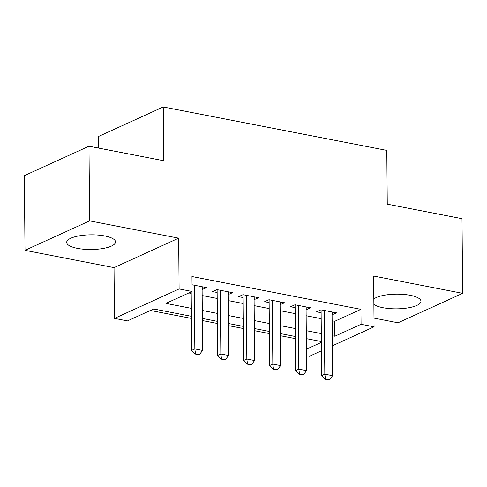 <?xml version="1.0" encoding="UTF-8"?>
<svg xmlns="http://www.w3.org/2000/svg" width="487" height="487" viewBox="0 0 487 487"><rect width="100%" height="100%" fill="white"/><g stroke="black" fill="none" stroke-linecap="round" stroke-linejoin="round"><path stroke-width="0.73" d="M77.482 248.376A24.429 7.348 179.5 0 0 102.623 248.559A24.429 7.348 179.5 0 0 115.535 241.954A24.429 7.348 179.5 0 0 104.735 235.958A24.429 7.348 179.5 0 0 79.594 235.775A24.429 7.348 179.5 0 0 66.682 242.38A24.429 7.348 179.5 0 0 77.482 248.376M373.864 304.412A24.429 7.348 179.5 0 0 382.916 307.705A24.429 7.348 179.5 0 0 408.057 307.887A24.429 7.348 179.5 0 0 420.969 301.283A24.429 7.348 179.5 0 0 410.17 295.292A24.429 7.348 179.5 0 0 373.821 298.981M191.403 316.313L153.673 308.983L127.472 320.921L114.475 318.395L179.106 288.943L192.103 291.47L165.903 303.407L191.336 308.35M114.031 267.625L178.662 238.167L89.632 220.873L88.981 146.21L24.35 175.661L25.001 250.33L114.031 267.625L114.475 318.395M98.715 148.103L98.618 136.421L163.242 106.963L386.794 150.392L387.262 204.15L461.999 218.669L462.65 293.338L373.62 276.044L374.065 326.814L332.353 345.825M373.986 318.121L398.019 322.79L462.65 293.338M321.457 350.786L309.434 356.271L306.493 355.699M150.41 310.469L191.421 318.437M202.385 320.568L217.415 323.484M228.379 325.614L243.409 328.536M254.372 330.667L269.408 333.583M280.366 335.713L295.402 338.635M89.632 220.873L25.001 250.33M202.111 289.576L206.604 287.61L192.042 284.779M228.105 294.623L232.597 292.657L217.001 289.625L212.63 291.616L217.147 292.492M254.098 299.675L258.591 297.709L242.995 294.678L238.63 296.668L243.141 297.545M280.098 304.722L284.585 302.756L268.988 299.724L264.624 301.715L269.134 302.591M306.092 309.775L310.578 307.808L294.982 304.777L290.617 306.767L295.128 307.644M332.134 320.793L334.733 321.298L360.934 309.355L191.969 276.537L192.103 291.47M188.834 292.955L191.202 293.418M202.166 295.542L217.196 298.464M228.16 300.595L243.196 303.517M254.153 305.641L269.189 308.563M280.147 310.694L295.183 313.616M306.14 315.74L321.177 318.662M332.085 314.821L336.572 312.855L320.976 309.823L316.611 311.814L321.122 312.691M178.662 238.167L179.106 288.943M360.934 309.355L361.068 324.287L374.065 326.814M88.981 146.21L163.711 160.728L163.242 106.963M321.377 341.557L306.341 338.635M295.384 336.511L280.348 333.589M269.39 331.458L254.354 328.536M243.39 326.412L228.36 323.49M217.397 321.359L202.367 318.437M306.433 349.185L321.383 342.373M332.268 335.726L334.861 336.231L361.068 324.287M202.294 310.481L217.33 313.397M228.287 315.527L243.323 318.449M254.281 320.58L269.317 323.496M280.281 325.626L295.311 328.548M306.274 330.679L321.304 333.595M334.733 321.298L334.861 336.231M332.183 312.003L332.207 314.846M306.189 306.956L306.213 309.799M280.195 301.903L280.22 304.746M254.196 296.857L254.226 299.7M228.202 291.804L228.226 294.647M202.208 286.758L202.233 289.601M325.493 379.038L324.969 379.276L328.865 380.037L329.389 379.793L325.493 379.038L324.817 374.18L321.676 375.611L321.097 309.909A3.129 2.478 65.5 0 0 321.097 309.848M332.061 311.978L332.615 375.696L324.817 374.18L324.263 310.463M329.389 379.793L332.615 375.696M321.676 375.611L324.969 379.276M299.499 373.986L298.969 374.229L303.395 374.747L299.499 373.986L298.823 369.128L295.676 370.564L295.104 304.856A3.129 2.478 65.5 0 0 295.104 304.801M306.067 306.932L306.621 370.644L298.823 369.128L298.269 305.416M303.395 374.747L306.621 370.644M295.676 370.564L298.969 374.229M273.499 368.939L272.976 369.176L276.878 369.937L277.401 369.694L273.499 368.939L272.83 364.081L269.682 365.512L269.11 299.809A3.129 2.478 65.5 0 0 269.11 299.748M280.074 301.879L280.628 365.597L272.83 364.081L272.27 300.363M277.401 369.694L280.628 365.597M269.682 365.512L272.976 369.176M247.506 363.886L246.982 364.13L251.408 364.647L247.506 363.886L246.836 359.029L243.689 360.465L243.116 294.757A3.129 2.478 65.5 0 0 243.116 294.702M254.074 296.833L254.634 360.544L246.836 359.029L246.276 295.317M251.408 364.647L254.634 360.544M243.689 360.465L246.982 364.13M221.512 358.84L220.988 359.077L224.891 359.838L225.414 359.595L221.512 358.84L220.842 353.982L217.695 355.413L217.123 289.71A3.129 2.478 65.5 0 0 217.123 289.649M228.08 291.78L228.64 355.498L220.842 353.982L220.282 290.264M225.414 359.595L228.64 355.498M217.695 355.413L220.988 359.077M195.518 353.787L194.995 354.031L199.42 354.548L195.518 353.787L194.843 348.929L191.701 350.366L191.19 291.883M202.087 286.733L202.641 350.445L194.843 348.929L194.289 285.218M199.42 354.548L202.641 350.445M191.701 350.366L194.995 354.031"/></g></svg>
